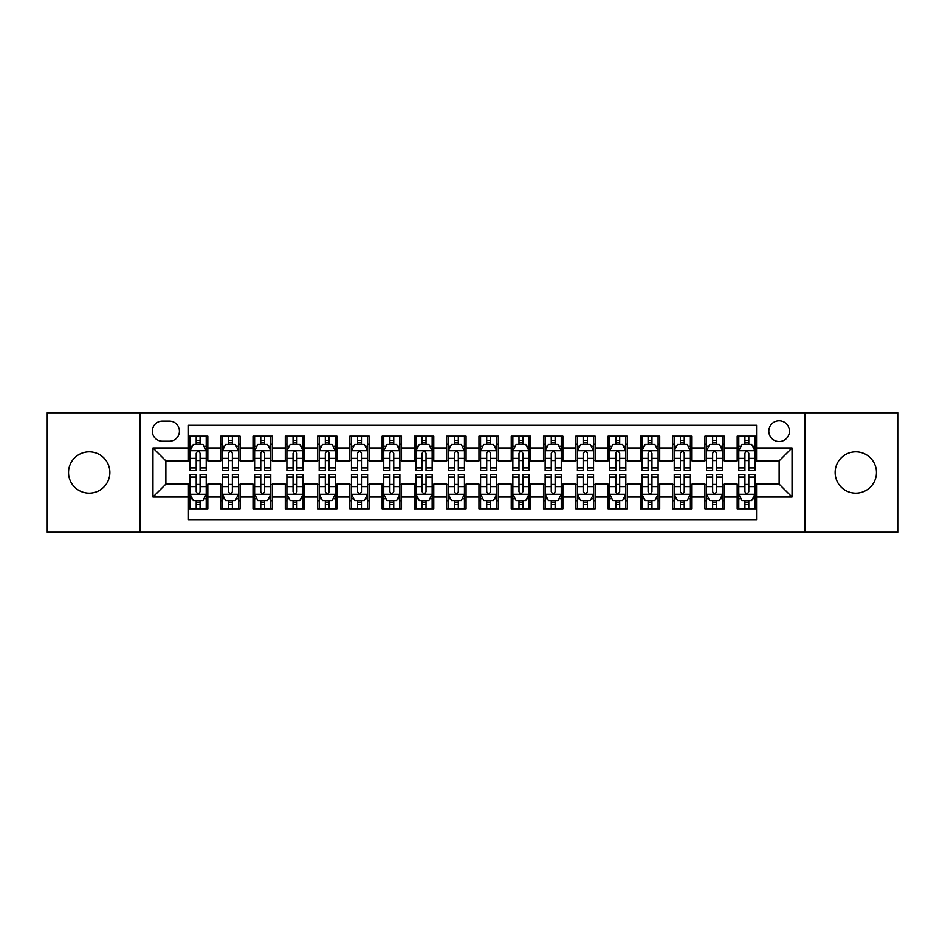 <?xml version="1.0" encoding="UTF-8"?>
<svg xmlns="http://www.w3.org/2000/svg" width="945" height="945" viewBox="0 0 945 945"><rect width="100%" height="100%" fill="white"/><g stroke="black" fill="none" stroke-linecap="round" stroke-linejoin="round"><path stroke-width="1.42" d="M855.792 451.84A20.66 20.66 0 0 0 835.132 472.5A20.66 20.66 0 0 0 855.792 493.16A20.66 20.66 0 0 0 876.452 472.5A20.66 20.66 0 0 0 855.792 451.84M89.208 451.84A20.66 20.66 0 0 0 68.548 472.5A20.66 20.66 0 0 0 89.208 493.16A20.66 20.66 0 0 0 109.868 472.5A20.66 20.66 0 0 0 89.208 451.84M779.129 420.856A10.324 10.324 0 0 0 768.805 431.18A10.324 10.324 0 0 0 779.129 441.516A10.324 10.324 0 0 0 789.465 431.18A10.324 10.324 0 0 0 779.129 420.856M804.951 532.212L897.75 532.212L897.75 412.788L804.951 412.788L804.951 532.212L140.049 532.212L140.049 412.788L47.25 412.788L47.25 532.212L140.049 532.212M756.543 436.188L737.171 436.188L737.171 447.965L724.26 447.965L724.26 460.877L737.171 460.877L737.171 447.965M724.26 447.965L724.26 436.188L704.899 436.188L704.899 447.965L691.988 447.965L691.988 460.877L704.899 460.877L704.899 447.965M691.988 447.965L691.988 436.188L672.616 436.188L672.616 447.965L659.704 447.965L659.704 460.877L672.616 460.877L672.616 447.965M659.704 447.965L659.704 436.188L640.344 436.188L640.344 447.965L627.433 447.965L627.433 460.877L640.344 460.877L640.344 447.965M627.433 447.965L627.433 436.188L608.06 436.188L608.06 447.965L595.149 447.965L595.149 460.877L608.06 460.877L608.06 447.965M595.149 447.965L595.149 436.188L575.788 436.188L575.788 447.965L562.877 447.965L562.877 460.877L575.788 460.877L575.788 447.965M562.877 447.965L562.877 436.188L543.505 436.188L543.505 447.965L530.594 447.965L530.594 460.877L543.505 460.877L543.505 447.965M530.594 447.965L530.594 436.188L511.233 436.188L511.233 447.965L498.322 447.965L498.322 460.877L511.233 460.877L511.233 447.965M498.322 447.965L498.322 436.188L478.95 436.188L478.95 447.965L466.05 447.965L466.05 460.877L478.95 460.877L478.95 447.965M466.05 447.965L466.05 436.188L446.678 436.188L446.678 447.965L433.767 447.965L433.767 460.877L446.678 460.877L446.678 447.965M433.767 447.965L433.767 436.188L414.406 436.188L414.406 447.965L401.495 447.965L401.495 460.877L414.406 460.877L414.406 447.965M401.495 447.965L401.495 436.188L382.123 436.188L382.123 447.965L369.212 447.965L369.212 460.877L382.123 460.877L382.123 447.965M369.212 447.965L369.212 436.188L349.851 436.188L349.851 447.965L336.94 447.965L336.94 460.877L349.851 460.877L349.851 447.965M336.94 447.965L336.94 436.188L317.567 436.188L317.567 447.965L304.656 447.965L304.656 460.877L317.567 460.877L317.567 447.965M304.656 447.965L304.656 436.188L285.296 436.188L285.296 447.965L272.384 447.965L272.384 460.877L285.296 460.877L285.296 447.965M272.384 447.965L272.384 436.188L253.012 436.188L253.012 447.965L240.101 447.965L240.101 460.877L253.012 460.877L253.012 447.965M240.101 447.965L240.101 436.188L220.74 436.188L220.74 460.877L207.829 460.877L207.829 436.188L188.457 436.188M188.457 508.812L207.829 508.812L207.829 484.123L220.74 484.123L220.74 508.812L240.101 508.812L240.101 484.123L253.012 484.123L253.012 497.035L240.101 497.035M253.012 497.035L253.012 508.812L272.384 508.812L272.384 484.123L285.296 484.123L285.296 497.035L272.384 497.035M285.296 497.035L285.296 508.812L304.656 508.812L304.656 484.123L317.567 484.123L317.567 497.035L304.656 497.035M317.567 497.035L317.567 508.812L336.94 508.812L336.94 484.123L349.851 484.123L349.851 497.035L336.94 497.035M349.851 497.035L349.851 508.812L369.212 508.812L369.212 484.123L382.123 484.123L382.123 497.035L369.212 497.035M382.123 497.035L382.123 508.812L401.495 508.812L401.495 484.123L414.406 484.123L414.406 497.035L401.495 497.035M414.406 497.035L414.406 508.812L433.767 508.812L433.767 484.123L446.678 484.123L446.678 497.035L433.767 497.035M446.678 497.035L446.678 508.812L466.05 508.812L466.05 484.123L478.95 484.123L478.95 497.035L466.05 497.035M478.95 497.035L478.95 508.812L498.322 508.812L498.322 484.123L511.233 484.123L511.233 497.035L498.322 497.035M511.233 497.035L511.233 508.812L530.594 508.812L530.594 484.123L543.505 484.123L543.505 497.035L530.594 497.035M543.505 497.035L543.505 508.812L562.877 508.812L562.877 484.123L575.788 484.123L575.788 497.035L562.877 497.035M575.788 497.035L575.788 508.812L595.149 508.812L595.149 484.123L608.06 484.123L608.06 497.035L595.149 497.035M608.06 497.035L608.06 508.812L627.433 508.812L627.433 484.123L640.344 484.123L640.344 497.035L627.433 497.035M640.344 497.035L640.344 508.812L659.704 508.812L659.704 484.123L672.616 484.123L672.616 497.035L659.704 497.035M672.616 497.035L672.616 508.812L691.988 508.812L691.988 484.123L704.899 484.123L704.899 497.035L691.988 497.035M704.899 497.035L704.899 508.812L724.26 508.812L724.26 484.123L737.171 484.123L737.171 497.035L724.26 497.035M162.316 441.197L169.415 441.197A10.005 10.005 0 0 0 179.42 431.18A10.005 10.005 0 0 0 169.415 421.175L162.316 421.175A10.005 10.005 0 0 0 152.31 431.18A10.005 10.005 0 0 0 162.316 441.197M804.951 412.788L140.049 412.788M756.543 447.965L756.543 425.38L188.457 425.38L188.457 460.877L165.871 460.877L165.871 484.123L188.457 484.123L188.457 519.62L756.543 519.62L756.543 484.123L779.129 484.123L779.129 460.877L756.543 460.877L756.543 447.965L792.04 447.965L792.04 497.035L756.543 497.035M188.457 497.035L152.96 497.035L152.96 447.965L188.457 447.965M737.171 497.035L737.171 508.812L756.543 508.812M188.457 444.256L190.075 444.256M196.206 444.256L200.08 444.256M206.211 444.256L207.829 444.256M188.457 460.558L190.075 460.558M196.206 460.558L200.08 460.558M206.211 460.558L207.829 460.558M188.457 484.442L190.075 484.442M196.206 484.442L200.08 484.442M206.211 484.442L207.829 484.442M188.457 500.744L190.075 500.744M196.206 500.744L200.08 500.744M206.211 500.744L207.829 500.744M220.74 460.558L222.358 460.558M228.489 460.558L232.364 460.558M238.494 460.558L240.101 460.558M220.74 444.256L222.358 444.256M228.489 444.256L232.364 444.256M238.494 444.256L240.101 444.256M220.74 484.442L222.358 484.442M228.489 484.442L232.364 484.442M238.494 484.442L240.101 484.442M220.74 500.744L222.358 500.744M228.489 500.744L232.364 500.744M238.494 500.744L240.101 500.744M253.012 484.442L254.63 484.442M260.761 484.442L264.635 484.442M270.766 484.442L272.384 484.442M253.012 500.744L254.63 500.744M260.761 500.744L264.635 500.744M270.766 500.744L272.384 500.744M253.012 444.256L254.63 444.256M260.761 444.256L264.635 444.256M270.766 444.256L272.384 444.256M253.012 460.558L254.63 460.558M260.761 460.558L264.635 460.558M270.766 460.558L272.384 460.558M285.296 484.442L286.902 484.442M293.044 484.442L296.907 484.442M303.05 484.442L304.656 484.442M285.296 500.744L286.902 500.744M293.044 500.744L296.907 500.744M303.05 500.744L304.656 500.744M285.296 444.256L286.902 444.256M293.044 444.256L296.907 444.256M303.05 444.256L304.656 444.256M285.296 460.558L286.902 460.558M293.044 460.558L296.907 460.558M303.05 460.558L304.656 460.558M317.567 484.442L319.186 484.442M325.316 484.442L329.191 484.442M335.321 484.442L336.94 484.442M317.567 500.744L319.186 500.744M325.316 500.744L329.191 500.744M335.321 500.744L336.94 500.744M317.567 444.256L319.186 444.256M325.316 444.256L329.191 444.256M335.321 444.256L336.94 444.256M317.567 460.558L319.186 460.558M325.316 460.558L329.191 460.558M335.321 460.558L336.94 460.558M349.851 484.442L351.457 484.442M357.588 484.442L361.462 484.442M367.605 484.442L369.212 484.442M349.851 500.744L351.457 500.744M357.588 500.744L361.462 500.744M367.605 500.744L369.212 500.744M349.851 444.256L351.457 444.256M357.588 444.256L361.462 444.256M367.605 444.256L369.212 444.256M349.851 460.558L351.457 460.558M357.588 460.558L361.462 460.558M367.605 460.558L369.212 460.558M382.123 484.442L383.741 484.442M389.872 484.442L393.746 484.442M399.877 484.442L401.495 484.442M382.123 500.744L383.741 500.744M389.872 500.744L393.746 500.744M399.877 500.744L401.495 500.744M382.123 444.256L383.741 444.256M389.872 444.256L393.746 444.256M399.877 444.256L401.495 444.256M382.123 460.558L383.741 460.558M389.872 460.558L393.746 460.558M399.877 460.558L401.495 460.558M414.406 484.442L416.013 484.442M422.143 484.442L426.018 484.442M432.148 484.442L433.767 484.442M414.406 500.744L416.013 500.744M422.143 500.744L426.018 500.744M432.148 500.744L433.767 500.744M414.406 444.256L416.013 444.256M422.143 444.256L426.018 444.256M432.148 444.256L433.767 444.256M414.406 460.558L416.013 460.558M422.143 460.558L426.018 460.558M432.148 460.558L433.767 460.558M446.678 484.442L448.296 484.442M454.427 484.442L458.301 484.442M464.432 484.442L466.05 484.442M446.678 500.744L448.296 500.744M454.427 500.744L458.301 500.744M464.432 500.744L466.05 500.744M446.678 444.256L448.296 444.256M454.427 444.256L458.301 444.256M464.432 444.256L466.05 444.256M446.678 460.558L448.296 460.558M454.427 460.558L458.301 460.558M464.432 460.558L466.05 460.558M478.95 484.442L480.568 484.442M486.699 484.442L490.573 484.442M496.704 484.442L498.322 484.442M478.95 500.744L480.568 500.744M486.699 500.744L490.573 500.744M496.704 500.744L498.322 500.744M478.95 444.256L480.568 444.256M486.699 444.256L490.573 444.256M496.704 444.256L498.322 444.256M478.95 460.558L480.568 460.558M486.699 460.558L490.573 460.558M496.704 460.558L498.322 460.558M511.233 484.442L512.851 484.442M518.982 484.442L522.857 484.442M528.987 484.442L530.594 484.442M511.233 500.744L512.851 500.744M518.982 500.744L522.857 500.744M528.987 500.744L530.594 500.744M511.233 444.256L512.851 444.256M518.982 444.256L522.857 444.256M528.987 444.256L530.594 444.256M511.233 460.558L512.851 460.558M518.982 460.558L522.857 460.558M528.987 460.558L530.594 460.558M543.505 484.442L545.123 484.442M551.254 484.442L555.128 484.442M561.259 484.442L562.877 484.442M543.505 500.744L545.123 500.744M551.254 500.744L555.128 500.744M561.259 500.744L562.877 500.744M543.505 444.256L545.123 444.256M551.254 444.256L555.128 444.256M561.259 444.256L562.877 444.256M543.505 460.558L545.123 460.558M551.254 460.558L555.128 460.558M561.259 460.558L562.877 460.558M575.788 484.442L577.395 484.442M583.537 484.442L587.412 484.442M593.543 484.442L595.149 484.442M575.788 500.744L577.395 500.744M583.537 500.744L587.412 500.744M593.543 500.744L595.149 500.744M575.788 444.256L577.395 444.256M583.537 444.256L587.412 444.256M593.543 444.256L595.149 444.256M575.788 460.558L577.395 460.558M583.537 460.558L587.412 460.558M593.543 460.558L595.149 460.558M608.06 484.442L609.679 484.442M615.809 484.442L619.684 484.442M625.814 484.442L627.433 484.442M608.06 500.744L609.679 500.744M615.809 500.744L619.684 500.744M625.814 500.744L627.433 500.744M608.06 444.256L609.679 444.256M615.809 444.256L619.684 444.256M625.814 444.256L627.433 444.256M608.06 460.558L609.679 460.558M615.809 460.558L619.684 460.558M625.814 460.558L627.433 460.558M640.344 484.442L641.95 484.442M648.093 484.442L651.955 484.442M658.098 484.442L659.704 484.442M640.344 500.744L641.95 500.744M648.093 500.744L651.955 500.744M658.098 500.744L659.704 500.744M640.344 444.256L641.95 444.256M648.093 444.256L651.955 444.256M658.098 444.256L659.704 444.256M640.344 460.558L641.95 460.558M648.093 460.558L651.955 460.558M658.098 460.558L659.704 460.558M672.616 484.442L674.234 484.442M680.365 484.442L684.239 484.442M690.37 484.442L691.988 484.442M672.616 500.744L674.234 500.744M680.365 500.744L684.239 500.744M690.37 500.744L691.988 500.744M672.616 444.256L674.234 444.256M680.365 444.256L684.239 444.256M690.37 444.256L691.988 444.256M672.616 460.558L674.234 460.558M680.365 460.558L684.239 460.558M690.37 460.558L691.988 460.558M704.899 484.442L706.506 484.442M712.636 484.442L716.511 484.442M722.641 484.442L724.26 484.442M704.899 500.744L706.506 500.744M712.636 500.744L716.511 500.744M722.641 500.744L724.26 500.744M704.899 444.256L706.506 444.256M712.636 444.256L716.511 444.256M722.641 444.256L724.26 444.256M704.899 460.558L706.506 460.558M712.636 460.558L716.511 460.558M722.641 460.558L724.26 460.558M737.171 484.442L738.789 484.442M744.92 484.442L748.794 484.442M754.925 484.442L756.543 484.442M737.171 500.744L738.789 500.744M744.92 500.744L748.794 500.744M754.925 500.744L756.543 500.744M737.171 444.256L738.789 444.256M744.92 444.256L748.794 444.256M754.925 444.256L756.543 444.256M737.171 460.558L738.789 460.558M744.92 460.558L748.794 460.558M754.925 460.558L756.543 460.558M165.871 460.877L152.96 447.965M165.871 484.123L152.96 497.035M792.04 447.965L779.129 460.877M792.04 497.035L779.129 484.123M200.08 440.382L196.206 440.382M206.211 467.929L200.08 467.929L200.08 470.563L206.211 470.563L206.211 450.871L202.986 444.422L193.3 444.422L190.075 450.871L190.075 470.563L196.206 470.563L196.206 467.929L190.075 467.929M190.075 450.871L190.075 436.188M206.211 450.871L206.211 436.188M196.206 444.422L196.206 436.188M200.08 436.188L200.08 444.422M200.08 467.929L200.08 453.293C198.793 450.812 197.505 450.812 196.206 453.293L196.206 467.929M196.206 504.618L200.08 504.618M190.075 477.071L196.206 477.071L196.206 474.437L190.075 474.437L190.075 494.129L193.3 500.578L202.986 500.578L206.211 494.129L206.211 474.437L200.08 474.437L200.08 477.071L206.211 477.071M206.211 494.129L206.211 508.812M190.075 494.129L190.075 508.812M200.08 500.578L200.08 508.812M196.206 508.812L196.206 500.578M196.206 477.071L196.206 491.707C197.493 494.188 198.793 494.188 200.08 491.707L200.08 477.071M232.364 440.382L228.489 440.382M238.494 467.929L232.364 467.929L232.364 470.563L238.494 470.563L238.494 450.871L235.27 444.422L225.583 444.422L222.358 450.871L222.358 470.563L228.489 470.563L228.489 467.929L222.358 467.929M222.358 450.871L222.358 436.188M238.494 450.871L238.494 436.188M228.489 444.422L228.489 436.188M232.364 436.188L232.364 444.422M232.364 467.929L232.364 453.293C231.064 450.812 229.777 450.812 228.489 453.293L228.489 467.929M264.635 440.382L260.761 440.382M270.766 467.929L264.635 467.929L264.635 470.563L270.766 470.563L270.766 450.871L267.541 444.422L257.855 444.422L254.63 450.871L254.63 470.563L260.761 470.563L260.761 467.929L254.63 467.929M254.63 450.871L254.63 436.188M270.766 450.871L270.766 436.188M260.761 444.422L260.761 436.188M264.635 436.188L264.635 444.422M264.635 467.929L264.635 453.293C263.348 450.812 262.06 450.812 260.761 453.293L260.761 467.929M296.907 440.382L293.044 440.382M303.05 467.929L296.907 467.929L296.907 470.563L303.05 470.563L303.05 450.871L299.813 444.422L290.139 444.422L286.902 450.871L286.902 470.563L293.044 470.563L293.044 467.929L286.902 467.929M286.902 450.871L286.902 436.188M303.05 450.871L303.05 436.188M293.044 444.422L293.044 436.188M296.907 436.188L296.907 444.422M296.907 467.929L296.907 453.293C295.62 450.812 294.332 450.812 293.044 453.293L293.044 467.929M329.191 440.382L325.316 440.382M335.321 467.929L329.191 467.929L329.191 470.563L335.321 470.563L335.321 450.871L332.097 444.422L322.41 444.422L319.186 450.871L319.186 470.563L325.316 470.563L325.316 467.929L319.186 467.929M319.186 450.871L319.186 436.188M335.321 450.871L335.321 436.188M325.316 444.422L325.316 436.188M329.191 436.188L329.191 444.422M329.191 467.929L329.191 453.293C327.903 450.812 326.604 450.812 325.316 453.293L325.316 467.929M228.489 504.618L232.364 504.618M222.358 477.071L228.489 477.071L228.489 474.437L222.358 474.437L222.358 494.129L225.583 500.578L235.27 500.578L238.494 494.129L238.494 474.437L232.364 474.437L232.364 477.071L238.494 477.071M238.494 494.129L238.494 508.812M222.358 494.129L222.358 508.812M232.364 500.578L232.364 508.812M228.489 508.812L228.489 500.578M228.489 477.071L228.489 491.707C229.777 494.188 231.064 494.188 232.364 491.707L232.364 477.071M260.761 504.618L264.635 504.618M254.63 477.071L260.761 477.071L260.761 474.437L254.63 474.437L254.63 494.129L257.855 500.578L267.541 500.578L270.766 494.129L270.766 474.437L264.635 474.437L264.635 477.071L270.766 477.071M270.766 494.129L270.766 508.812M254.63 494.129L254.63 508.812M264.635 500.578L264.635 508.812M260.761 508.812L260.761 500.578M260.761 477.071L260.761 491.707C262.048 494.188 263.348 494.188 264.635 491.707L264.635 477.071M293.044 504.618L296.907 504.618M286.902 477.071L293.044 477.071L293.044 474.437L286.902 474.437L286.902 494.129L290.139 500.578L299.813 500.578L303.05 494.129L303.05 474.437L296.907 474.437L296.907 477.071L303.05 477.071M303.05 494.129L303.05 508.812M286.902 494.129L286.902 508.812M296.907 500.578L296.907 508.812M293.044 508.812L293.044 500.578M293.044 477.071L293.044 491.707C294.332 494.188 295.62 494.188 296.907 491.707L296.907 477.071M325.316 504.618L329.191 504.618M319.186 477.071L325.316 477.071L325.316 474.437L319.186 474.437L319.186 494.129L322.41 500.578L332.097 500.578L335.321 494.129L335.321 474.437L329.191 474.437L329.191 477.071L335.321 477.071M335.321 494.129L335.321 508.812M319.186 494.129L319.186 508.812M329.191 500.578L329.191 508.812M325.316 508.812L325.316 500.578M325.316 477.071L325.316 491.707C326.604 494.188 327.891 494.188 329.191 491.707L329.191 477.071M361.462 440.382L357.588 440.382M367.605 467.929L361.462 467.929L361.462 470.563L367.605 470.563L367.605 450.871L364.368 444.422L354.694 444.422L351.457 450.871L351.457 470.563L357.588 470.563L357.588 467.929L351.457 467.929M351.457 450.871L351.457 436.188M367.605 450.871L367.605 436.188M357.588 444.422L357.588 436.188M361.462 436.188L361.462 444.422M361.462 467.929L361.462 453.293C360.175 450.812 358.887 450.812 357.588 453.293L357.588 467.929M357.588 504.618L361.462 504.618M351.457 477.071L357.588 477.071L357.588 474.437L351.457 474.437L351.457 494.129L354.694 500.578L364.368 500.578L367.605 494.129L367.605 474.437L361.462 474.437L361.462 477.071L367.605 477.071M367.605 494.129L367.605 508.812M351.457 494.129L351.457 508.812M361.462 500.578L361.462 508.812M357.588 508.812L357.588 500.578M357.588 477.071L357.588 491.707C358.887 494.188 360.175 494.188 361.462 491.707L361.462 477.071M393.746 440.382L389.872 440.382M399.877 467.929L393.746 467.929L393.746 470.563L399.877 470.563L399.877 450.871L396.652 444.422L386.966 444.422L383.741 450.871L383.741 470.563L389.872 470.563L389.872 467.929L383.741 467.929M383.741 450.871L383.741 436.188M399.877 450.871L399.877 436.188M389.872 444.422L389.872 436.188M393.746 436.188L393.746 444.422M393.746 467.929L393.746 453.293C392.458 450.812 391.159 450.812 389.872 453.293L389.872 467.929M389.872 504.618L393.746 504.618M383.741 477.071L389.872 477.071L389.872 474.437L383.741 474.437L383.741 494.129L386.966 500.578L396.652 500.578L399.877 494.129L399.877 474.437L393.746 474.437L393.746 477.071L399.877 477.071M399.877 494.129L399.877 508.812M383.741 494.129L383.741 508.812M393.746 500.578L393.746 508.812M389.872 508.812L389.872 500.578M389.872 477.071L389.872 491.707C391.159 494.188 392.447 494.188 393.746 491.707L393.746 477.071M426.018 440.382L422.143 440.382M432.148 467.929L426.018 467.929L426.018 470.563L432.148 470.563L432.148 450.871L428.924 444.422L419.237 444.422L416.013 450.871L416.013 470.563L422.143 470.563L422.143 467.929L416.013 467.929M416.013 450.871L416.013 436.188M432.148 450.871L432.148 436.188M422.143 444.422L422.143 436.188M426.018 436.188L426.018 444.422M426.018 467.929L426.018 453.293C424.73 450.812 423.443 450.812 422.143 453.293L422.143 467.929M422.143 504.618L426.018 504.618M416.013 477.071L422.143 477.071L422.143 474.437L416.013 474.437L416.013 494.129L419.237 500.578L428.924 500.578L432.148 494.129L432.148 474.437L426.018 474.437L426.018 477.071L432.148 477.071M432.148 494.129L432.148 508.812M416.013 494.129L416.013 508.812M426.018 500.578L426.018 508.812M422.143 508.812L422.143 500.578M422.143 477.071L422.143 491.707C423.443 494.188 424.73 494.188 426.018 491.707L426.018 477.071M458.301 440.382L454.427 440.382M464.432 467.929L458.301 467.929L458.301 470.563L464.432 470.563L464.432 450.871L461.207 444.422L451.521 444.422L448.296 450.871L448.296 470.563L454.427 470.563L454.427 467.929L448.296 467.929M448.296 450.871L448.296 436.188M464.432 450.871L464.432 436.188M454.427 444.422L454.427 436.188M458.301 436.188L458.301 444.422M458.301 467.929L458.301 453.293C457.014 450.812 455.714 450.812 454.427 453.293L454.427 467.929M454.427 504.618L458.301 504.618M448.296 477.071L454.427 477.071L454.427 474.437L448.296 474.437L448.296 494.129L451.521 500.578L461.207 500.578L464.432 494.129L464.432 474.437L458.301 474.437L458.301 477.071L464.432 477.071M464.432 494.129L464.432 508.812M448.296 494.129L448.296 508.812M458.301 500.578L458.301 508.812M454.427 508.812L454.427 500.578M454.427 477.071L454.427 491.707C455.714 494.188 457.002 494.188 458.301 491.707L458.301 477.071M490.573 440.382L486.699 440.382M496.704 467.929L490.573 467.929L490.573 470.563L496.704 470.563L496.704 450.871L493.479 444.422L483.793 444.422L480.568 450.871L480.568 470.563L486.699 470.563L486.699 467.929L480.568 467.929M480.568 450.871L480.568 436.188M496.704 450.871L496.704 436.188M486.699 444.422L486.699 436.188M490.573 436.188L490.573 444.422M490.573 467.929L490.573 453.293C489.286 450.812 487.998 450.812 486.699 453.293L486.699 467.929M486.699 504.618L490.573 504.618M480.568 477.071L486.699 477.071L486.699 474.437L480.568 474.437L480.568 494.129L483.793 500.578L493.479 500.578L496.704 494.129L496.704 474.437L490.573 474.437L490.573 477.071L496.704 477.071M496.704 494.129L496.704 508.812M480.568 494.129L480.568 508.812M490.573 500.578L490.573 508.812M486.699 508.812L486.699 500.578M486.699 477.071L486.699 491.707C487.986 494.188 489.286 494.188 490.573 491.707L490.573 477.071M522.857 440.382L518.982 440.382M528.987 467.929L522.857 467.929L522.857 470.563L528.987 470.563L528.987 450.871L525.763 444.422L516.076 444.422L512.851 450.871L512.851 470.563L518.982 470.563L518.982 467.929L512.851 467.929M512.851 450.871L512.851 436.188M528.987 450.871L528.987 436.188M518.982 444.422L518.982 436.188M522.857 436.188L522.857 444.422M522.857 467.929L522.857 453.293C521.557 450.812 520.27 450.812 518.982 453.293L518.982 467.929M518.982 504.618L522.857 504.618M512.851 477.071L518.982 477.071L518.982 474.437L512.851 474.437L512.851 494.129L516.076 500.578L525.763 500.578L528.987 494.129L528.987 474.437L522.857 474.437L522.857 477.071L528.987 477.071M528.987 494.129L528.987 508.812M512.851 494.129L512.851 508.812M522.857 500.578L522.857 508.812M518.982 508.812L518.982 500.578M518.982 477.071L518.982 491.707C520.27 494.188 521.557 494.188 522.857 491.707L522.857 477.071M555.128 440.382L551.254 440.382M561.259 467.929L555.128 467.929L555.128 470.563L561.259 470.563L561.259 450.871L558.034 444.422L548.348 444.422L545.123 450.871L545.123 470.563L551.254 470.563L551.254 467.929L545.123 467.929M545.123 450.871L545.123 436.188M561.259 450.871L561.259 436.188M551.254 444.422L551.254 436.188M555.128 436.188L555.128 444.422M555.128 467.929L555.128 453.293C553.841 450.812 552.553 450.812 551.254 453.293L551.254 467.929M551.254 504.618L555.128 504.618M545.123 477.071L551.254 477.071L551.254 474.437L545.123 474.437L545.123 494.129L548.348 500.578L558.034 500.578L561.259 494.129L561.259 474.437L555.128 474.437L555.128 477.071L561.259 477.071M561.259 494.129L561.259 508.812M545.123 494.129L545.123 508.812M555.128 500.578L555.128 508.812M551.254 508.812L551.254 500.578M551.254 477.071L551.254 491.707C552.541 494.188 553.841 494.188 555.128 491.707L555.128 477.071M587.412 440.382L583.537 440.382M593.543 467.929L587.412 467.929L587.412 470.563L593.543 470.563L593.543 450.871L590.306 444.422L580.632 444.422L577.395 450.871L577.395 470.563L583.537 470.563L583.537 467.929L577.395 467.929M577.395 450.871L577.395 436.188M593.543 450.871L593.543 436.188M583.537 444.422L583.537 436.188M587.412 436.188L587.412 444.422M587.412 467.929L587.412 453.293C586.113 450.812 584.825 450.812 583.537 453.293L583.537 467.929M583.537 504.618L587.412 504.618M577.395 477.071L583.537 477.071L583.537 474.437L577.395 474.437L577.395 494.129L580.632 500.578L590.306 500.578L593.543 494.129L593.543 474.437L587.412 474.437L587.412 477.071L593.543 477.071M593.543 494.129L593.543 508.812M577.395 494.129L577.395 508.812M587.412 500.578L587.412 508.812M583.537 508.812L583.537 500.578M583.537 477.071L583.537 491.707C584.825 494.188 586.113 494.188 587.412 491.707L587.412 477.071M619.684 440.382L615.809 440.382M625.814 467.929L619.684 467.929L619.684 470.563L625.814 470.563L625.814 450.871L622.59 444.422L612.903 444.422L609.679 450.871L609.679 470.563L615.809 470.563L615.809 467.929L609.679 467.929M609.679 450.871L609.679 436.188M625.814 450.871L625.814 436.188M615.809 444.422L615.809 436.188M619.684 436.188L619.684 444.422M619.684 467.929L619.684 453.293C618.396 450.812 617.109 450.812 615.809 453.293L615.809 467.929M615.809 504.618L619.684 504.618M609.679 477.071L615.809 477.071L615.809 474.437L609.679 474.437L609.679 494.129L612.903 500.578L622.59 500.578L625.814 494.129L625.814 474.437L619.684 474.437L619.684 477.071L625.814 477.071M625.814 494.129L625.814 508.812M609.679 494.129L609.679 508.812M619.684 500.578L619.684 508.812M615.809 508.812L615.809 500.578M615.809 477.071L615.809 491.707C617.097 494.188 618.396 494.188 619.684 491.707L619.684 477.071M651.955 440.382L648.093 440.382M658.098 467.929L651.955 467.929L651.955 470.563L658.098 470.563L658.098 450.871L654.861 444.422L645.187 444.422L641.95 450.871L641.95 470.563L648.093 470.563L648.093 467.929L641.95 467.929M641.95 450.871L641.95 436.188M658.098 450.871L658.098 436.188M648.093 444.422L648.093 436.188M651.955 436.188L651.955 444.422M651.955 467.929L651.955 453.293C650.668 450.812 649.38 450.812 648.093 453.293L648.093 467.929M648.093 504.618L651.955 504.618M641.95 477.071L648.093 477.071L648.093 474.437L641.95 474.437L641.95 494.129L645.187 500.578L654.861 500.578L658.098 494.129L658.098 474.437L651.955 474.437L651.955 477.071L658.098 477.071M658.098 494.129L658.098 508.812M641.95 494.129L641.95 508.812M651.955 500.578L651.955 508.812M648.093 508.812L648.093 500.578M648.093 477.071L648.093 491.707C649.38 494.188 650.668 494.188 651.955 491.707L651.955 477.071M684.239 440.382L680.365 440.382M690.37 467.929L684.239 467.929L684.239 470.563L690.37 470.563L690.37 450.871L687.145 444.422L677.459 444.422L674.234 450.871L674.234 470.563L680.365 470.563L680.365 467.929L674.234 467.929M674.234 450.871L674.234 436.188M690.37 450.871L690.37 436.188M680.365 444.422L680.365 436.188M684.239 436.188L684.239 444.422M684.239 467.929L684.239 453.293C682.951 450.812 681.652 450.812 680.365 453.293L680.365 467.929M680.365 504.618L684.239 504.618M674.234 477.071L680.365 477.071L680.365 474.437L674.234 474.437L674.234 494.129L677.459 500.578L687.145 500.578L690.37 494.129L690.37 474.437L684.239 474.437L684.239 477.071L690.37 477.071M690.37 494.129L690.37 508.812M674.234 494.129L674.234 508.812M684.239 500.578L684.239 508.812M680.365 508.812L680.365 500.578M680.365 477.071L680.365 491.707C681.652 494.188 682.94 494.188 684.239 491.707L684.239 477.071M716.511 440.382L712.636 440.382M722.641 467.929L716.511 467.929L716.511 470.563L722.641 470.563L722.641 450.871L719.417 444.422L709.73 444.422L706.506 450.871L706.506 470.563L712.636 470.563L712.636 467.929L706.506 467.929M706.506 450.871L706.506 436.188M722.641 450.871L722.641 436.188M712.636 444.422L712.636 436.188M716.511 436.188L716.511 444.422M716.511 467.929L716.511 453.293C715.223 450.812 713.936 450.812 712.636 453.293L712.636 467.929M712.636 504.618L716.511 504.618M706.506 477.071L712.636 477.071L712.636 474.437L706.506 474.437L706.506 494.129L709.73 500.578L719.417 500.578L722.641 494.129L722.641 474.437L716.511 474.437L716.511 477.071L722.641 477.071M722.641 494.129L722.641 508.812M706.506 494.129L706.506 508.812M716.511 500.578L716.511 508.812M712.636 508.812L712.636 500.578M712.636 477.071L712.636 491.707C713.936 494.188 715.223 494.188 716.511 491.707L716.511 477.071M748.794 440.382L744.92 440.382M754.925 467.929L748.794 467.929L748.794 470.563L754.925 470.563L754.925 450.871L751.7 444.422L742.014 444.422L738.789 450.871L738.789 470.563L744.92 470.563L744.92 467.929L738.789 467.929M738.789 450.871L738.789 436.188M754.925 450.871L754.925 436.188M744.92 444.422L744.92 436.188M748.794 436.188L748.794 444.422M748.794 467.929L748.794 453.293C747.507 450.812 746.207 450.812 744.92 453.293L744.92 467.929M744.92 504.618L748.794 504.618M738.789 477.071L744.92 477.071L744.92 474.437L738.789 474.437L738.789 494.129L742.014 500.578L751.7 500.578L754.925 494.129L754.925 474.437L748.794 474.437L748.794 477.071L754.925 477.071M754.925 494.129L754.925 508.812M738.789 494.129L738.789 508.812M748.794 500.578L748.794 508.812M744.92 508.812L744.92 500.578M744.92 477.071L744.92 491.707C746.207 494.188 747.495 494.188 748.794 491.707L748.794 477.071M220.74 497.035L207.829 497.035M220.74 447.965L207.829 447.965M206.128 450.718L190.158 450.718M190.075 446.194L192.414 446.194M203.872 446.194L206.211 446.194M196.206 458.36L190.075 458.36M206.211 458.36L200.08 458.36M200.08 442.437L196.206 442.437M190.158 494.282L206.128 494.282M206.211 498.806L203.872 498.806M192.414 498.806L190.075 498.806M200.08 486.64L206.211 486.64M190.075 486.64L196.206 486.64M196.206 502.563L200.08 502.563M238.412 450.718L222.429 450.718M222.358 446.194L224.697 446.194M236.155 446.194L238.494 446.194M228.489 458.36L222.358 458.36M238.494 458.36L232.364 458.36M232.364 442.437L228.489 442.437M270.683 450.718L254.713 450.718M254.63 446.194L256.969 446.194M268.427 446.194L270.766 446.194M260.761 458.36L254.63 458.36M270.766 458.36L264.635 458.36M264.635 442.437L260.761 442.437M302.967 450.718L286.985 450.718M286.902 446.194L289.241 446.194M300.711 446.194L303.05 446.194M293.044 458.36L286.902 458.36M303.05 458.36L296.907 458.36M296.907 442.437L293.044 442.437M335.239 450.718L319.268 450.718M319.186 446.194L321.524 446.194M332.983 446.194L335.321 446.194M325.316 458.36L319.186 458.36M335.321 458.36L329.191 458.36M329.191 442.437L325.316 442.437M222.429 494.282L238.412 494.282M238.494 498.806L236.155 498.806M224.697 498.806L222.358 498.806M232.364 486.64L238.494 486.64M222.358 486.64L228.489 486.64M228.489 502.563L232.364 502.563M254.713 494.282L270.683 494.282M270.766 498.806L268.427 498.806M256.969 498.806L254.63 498.806M264.635 486.64L270.766 486.64M254.63 486.64L260.761 486.64M260.761 502.563L264.635 502.563M286.985 494.282L302.967 494.282M303.05 498.806L300.711 498.806M289.241 498.806L286.902 498.806M296.907 486.64L303.05 486.64M286.902 486.64L293.044 486.64M293.044 502.563L296.907 502.563M319.268 494.282L335.239 494.282M335.321 498.806L332.983 498.806M321.524 498.806L319.186 498.806M329.191 486.64L335.321 486.64M319.186 486.64L325.316 486.64M325.316 502.563L329.191 502.563M367.522 450.718L351.54 450.718M351.457 446.194L353.796 446.194M365.254 446.194L367.605 446.194M357.588 458.36L351.457 458.36M367.605 458.36L361.462 458.36M361.462 442.437L357.588 442.437M351.54 494.282L367.522 494.282M367.605 498.806L365.254 498.806M353.796 498.806L351.457 498.806M361.462 486.64L367.605 486.64M351.457 486.64L357.588 486.64M357.588 502.563L361.462 502.563M399.794 450.718L383.824 450.718M383.741 446.194L386.08 446.194M397.538 446.194L399.877 446.194M389.872 458.36L383.741 458.36M399.877 458.36L393.746 458.36M393.746 442.437L389.872 442.437M383.824 494.282L399.794 494.282M399.877 498.806L397.538 498.806M386.08 498.806L383.741 498.806M393.746 486.64L399.877 486.64M383.741 486.64L389.872 486.64M389.872 502.563L393.746 502.563M432.078 450.718L416.095 450.718M416.013 446.194L418.351 446.194M429.81 446.194L432.148 446.194M422.143 458.36L416.013 458.36M432.148 458.36L426.018 458.36M426.018 442.437L422.143 442.437M416.095 494.282L432.078 494.282M432.148 498.806L429.81 498.806M418.351 498.806L416.013 498.806M426.018 486.64L432.148 486.64M416.013 486.64L422.143 486.64M422.143 502.563L426.018 502.563M464.349 450.718L448.367 450.718M448.296 446.194L450.635 446.194M462.093 446.194L464.432 446.194M454.427 458.36L448.296 458.36M464.432 458.36L458.301 458.36M458.301 442.437L454.427 442.437M448.367 494.282L464.349 494.282M464.432 498.806L462.093 498.806M450.635 498.806L448.296 498.806M458.301 486.64L464.432 486.64M448.296 486.64L454.427 486.64M454.427 502.563L458.301 502.563M496.633 450.718L480.651 450.718M480.568 446.194L482.907 446.194M494.365 446.194L496.704 446.194M486.699 458.36L480.568 458.36M496.704 458.36L490.573 458.36M490.573 442.437L486.699 442.437M480.651 494.282L496.633 494.282M496.704 498.806L494.365 498.806M482.907 498.806L480.568 498.806M490.573 486.64L496.704 486.64M480.568 486.64L486.699 486.64M486.699 502.563L490.573 502.563M528.905 450.718L512.922 450.718M512.851 446.194L515.19 446.194M526.648 446.194L528.987 446.194M518.982 458.36L512.851 458.36M528.987 458.36L522.857 458.36M522.857 442.437L518.982 442.437M512.922 494.282L528.905 494.282M528.987 498.806L526.648 498.806M515.19 498.806L512.851 498.806M522.857 486.64L528.987 486.64M512.851 486.64L518.982 486.64M518.982 502.563L522.857 502.563M561.176 450.718L545.206 450.718M545.123 446.194L547.462 446.194M558.92 446.194L561.259 446.194M551.254 458.36L545.123 458.36M561.259 458.36L555.128 458.36M555.128 442.437L551.254 442.437M545.206 494.282L561.176 494.282M561.259 498.806L558.92 498.806M547.462 498.806L545.123 498.806M555.128 486.64L561.259 486.64M545.123 486.64L551.254 486.64M551.254 502.563L555.128 502.563M593.46 450.718L577.478 450.718M577.395 446.194L579.746 446.194M591.204 446.194L593.543 446.194M583.537 458.36L577.395 458.36M593.543 458.36L587.412 458.36M587.412 442.437L583.537 442.437M577.478 494.282L593.46 494.282M593.543 498.806L591.204 498.806M579.746 498.806L577.395 498.806M587.412 486.64L593.543 486.64M577.395 486.64L583.537 486.64M583.537 502.563L587.412 502.563M625.732 450.718L609.761 450.718M609.679 446.194L612.017 446.194M623.476 446.194L625.814 446.194M615.809 458.36L609.679 458.36M625.814 458.36L619.684 458.36M619.684 442.437L615.809 442.437M609.761 494.282L625.732 494.282M625.814 498.806L623.476 498.806M612.017 498.806L609.679 498.806M619.684 486.64L625.814 486.64M609.679 486.64L615.809 486.64M615.809 502.563L619.684 502.563M658.015 450.718L642.033 450.718M641.95 446.194L644.289 446.194M655.759 446.194L658.098 446.194M648.093 458.36L641.95 458.36M658.098 458.36L651.955 458.36M651.955 442.437L648.093 442.437M642.033 494.282L658.015 494.282M658.098 498.806L655.759 498.806M644.289 498.806L641.95 498.806M651.955 486.64L658.098 486.64M641.95 486.64L648.093 486.64M648.093 502.563L651.955 502.563M690.287 450.718L674.317 450.718M674.234 446.194L676.573 446.194M688.031 446.194L690.37 446.194M680.365 458.36L674.234 458.36M690.37 458.36L684.239 458.36M684.239 442.437L680.365 442.437M674.317 494.282L690.287 494.282M690.37 498.806L688.031 498.806M676.573 498.806L674.234 498.806M684.239 486.64L690.37 486.64M674.234 486.64L680.365 486.64M680.365 502.563L684.239 502.563M722.571 450.718L706.588 450.718M706.506 446.194L708.845 446.194M720.303 446.194L722.641 446.194M712.636 458.36L706.506 458.36M722.641 458.36L716.511 458.36M716.511 442.437L712.636 442.437M706.588 494.282L722.571 494.282M722.641 498.806L720.303 498.806M708.845 498.806L706.506 498.806M716.511 486.64L722.641 486.64M706.506 486.64L712.636 486.64M712.636 502.563L716.511 502.563M754.842 450.718L738.872 450.718M738.789 446.194L741.128 446.194M752.586 446.194L754.925 446.194M744.92 458.36L738.789 458.36M754.925 458.36L748.794 458.36M748.794 442.437L744.92 442.437M738.872 494.282L754.842 494.282M754.925 498.806L752.586 498.806M741.128 498.806L738.789 498.806M748.794 486.64L754.925 486.64M738.789 486.64L744.92 486.64M744.92 502.563L748.794 502.563"/></g></svg>
